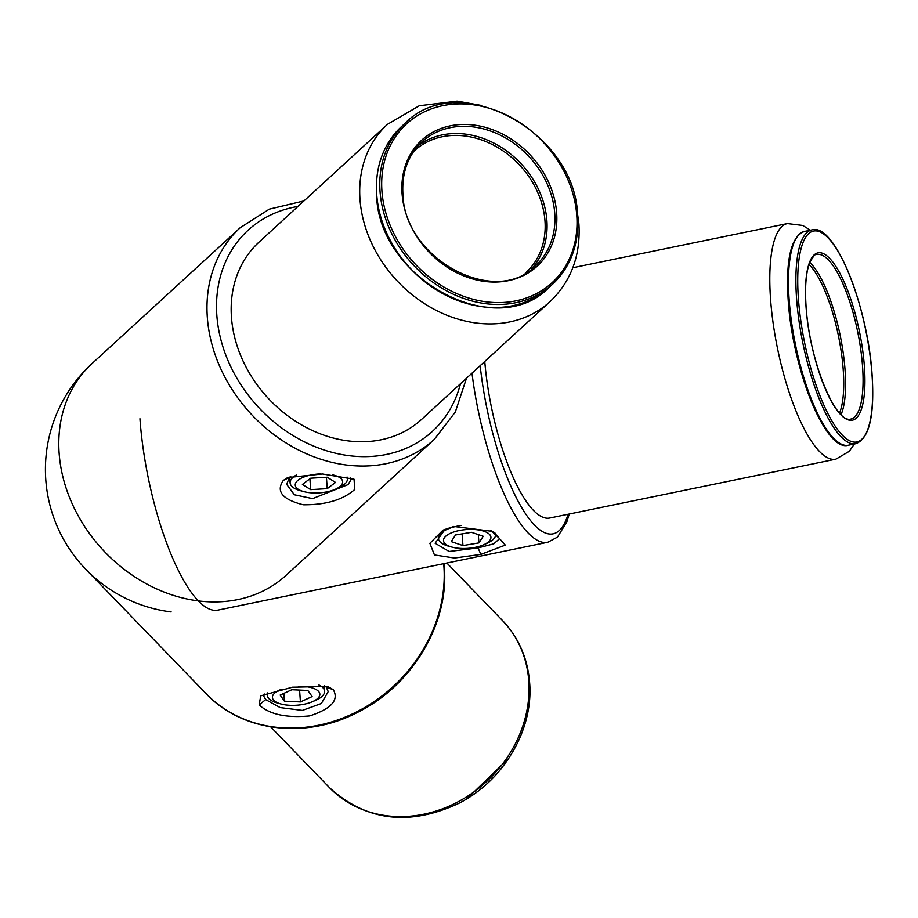 <?xml version="1.0" encoding="UTF-8"?>
<svg xmlns="http://www.w3.org/2000/svg" width="918" height="918" viewBox="0 0 918 918"><rect width="100%" height="100%" fill="white"/><g stroke="black" fill="none" stroke-linecap="round" stroke-linejoin="round"><path stroke-width="1.38" d="M453.836 526.473L493.195 531.442L505.29 545.12L480.837 554.415L454.525 558.029L434.466 554.954L429.865 543.318L443.004 530.134L453.836 526.473M445.184 529.135L435.132 543.249L449.131 551.489L478.083 547.908L493.804 543.835L499.587 538.625L490.774 530.409M484.761 361.474A120.258 34.838 78.4 0 0 549.813 518.016L835.885 459.161A120.258 34.838 -101.6 0 1 770.546 298.878A120.258 34.838 -101.6 0 1 787.414 223.567L572.832 267.723M139.949 418.734A143.598 41.597 78.4 0 0 217.968 610.114L547.782 542.263A143.598 41.597 -101.6 0 1 471.99 373.19M619.317 258.233L618.491 258.325M333.314 689.693C339.19 700.09 331.306 708.834 309.664 715.925C286.255 718.083 269.422 714.411 259.186 704.932L260.712 695.844L292.429 687.192L327.669 686.435L333.314 689.693L326.257 687.134L324.215 685.574M264.487 694.031L263.764 696.165L265.669 699.596L280.162 707.583L302.366 710.417L321.357 703.509L328.219 691.552L326.246 687.123M283.306 480.424L287.632 477.589L322.402 473.986L354.027 479.207L354.818 489.409C343.011 499.851 325.833 504.98 303.284 504.785C282.377 499.518 275.721 491.405 283.306 480.424L289.56 477.291L286.623 484.279L294.345 494.768L312.602 498.623L348.002 484.635L351.078 479.666L350.125 477.865M290.754 476.339L289.549 477.303M231.451 317.18A120.258 98.685 47.5 0 0 305.017 426.836A120.258 98.685 47.5 0 0 421.523 419.457L550.054 301.609A120.258 98.685 -132.5 0 1 433.548 308.987A120.258 98.685 -132.5 0 1 359.994 199.321A120.258 98.685 -132.5 0 1 387.499 124.32L258.968 242.18A120.258 98.685 47.5 0 0 231.451 317.18M320.657 473.895A23.765 9.432 175.9 0 0 296.962 481.216A23.765 9.432 175.9 0 0 303.766 491.6A23.765 9.432 175.9 0 0 307.105 492.335A23.765 9.432 175.9 0 0 335.15 489.351A23.765 9.432 175.9 0 0 332.523 474.847M296.686 474.847A28.722 11.406 175.9 0 0 290.111 482.857A28.722 11.406 175.9 0 0 300.416 490.694L303.766 491.6M310.674 478.209L302.401 484.429L310.686 489.638L327.233 488.64L335.495 482.42L327.221 477.211L310.674 478.209M335.15 489.351L338.34 487.974A28.722 11.406 175.9 0 0 347.406 478.748A28.722 11.406 175.9 0 0 346.97 477.096M326.418 477.257L327.233 488.64M309.905 478.783L310.686 489.638M490.12 535.114A23.765 9.432 175.9 0 0 461.065 530.191A23.765 9.432 175.9 0 0 444.312 542.779A23.765 9.432 175.9 0 0 452.035 547.128A23.765 9.432 175.9 0 0 483.407 544.879A23.765 9.432 175.9 0 0 490.12 535.114M461.146 525.498A28.722 11.406 175.9 0 0 438.379 538.384A28.722 11.406 175.9 0 0 439.355 540.966A28.722 11.406 175.9 0 0 448.673 546.221L452.035 547.128M471.496 532.314L455.512 534.987L451.243 541.62L462.947 545.579L478.921 542.905L483.201 536.273L471.496 532.314M483.407 544.879L486.609 543.502A28.722 11.406 175.9 0 0 495.674 534.276A28.722 11.406 175.9 0 0 495.502 533.301M478.324 534.632L478.921 542.905M462.11 533.886L462.947 545.579M281.344 689.315A23.765 9.432 175.9 0 0 280.954 703.991A23.765 9.432 175.9 0 0 302.286 704.576A23.765 9.432 175.9 0 0 312.327 701.742A23.765 9.432 175.9 0 0 318.592 691.426A23.765 9.432 175.9 0 0 298.465 686.262M312.327 701.742L315.517 700.365A28.722 11.406 175.9 0 0 324.593 691.139A28.722 11.406 175.9 0 0 318.925 684.977M312.12 696.555L307.828 690.439L291.844 689.705L280.151 695.075L284.442 701.191L300.427 701.926L312.12 696.555M267.746 692.86A28.722 11.406 175.9 0 0 267.299 695.247A28.722 11.406 175.9 0 0 277.592 703.085L280.954 703.991M299.578 690.061L300.427 701.926M283.88 693.365L284.442 701.191M480.837 554.415L478.083 547.908M480.183 365.674A136.415 39.52 78.4 0 0 521.676 507.562A136.415 39.52 78.4 0 0 568.081 514.264M259.186 704.932L265.669 699.596M502.456 620.499C518.647 637.585 527.701 658.309 529.629 682.659C533.656 729.959 503.351 780.977 458.507 803.491C409.233 826.326 366.259 821.071 329.585 787.736A120.258 104.732 -44 0 0 458.461 801.598A120.258 104.732 -44 0 0 528.768 680.915A120.258 104.732 -44 0 0 502.456 620.499L446.859 563.021M444.037 563.606L444.323 566.945C449.189 623.184 412.698 684.702 358.8 711.725C306.773 739.564 242.203 732.174 206.057 693.606A143.598 125.055 -44 0 0 359.948 710.165A143.598 125.055 -44 0 0 443.887 566.073A143.598 125.055 -44 0 0 443.692 563.675M303.961 200.927L269.295 209.155L240.172 227.744A143.598 117.837 -132.5 0 0 207.319 317.295A143.598 117.837 -132.5 0 0 295.16 448.236A143.598 117.837 -132.5 0 0 434.26 439.435L286.072 575.311A143.598 117.837 -132.5 0 1 198.449 600.923A143.598 117.837 -132.5 0 1 59.131 453.182A143.598 117.837 -132.5 0 1 91.984 363.62A143.598 143.598 0 0 0 171.161 611.95M297.914 206.458A136.415 111.95 47.5 0 0 216.843 315.344A136.415 111.95 47.5 0 0 329.987 451.794A136.415 111.95 47.5 0 0 460.469 383.747M381.934 191.047A107.693 88.38 47.5 0 0 486.425 301.85A107.693 88.38 47.5 0 0 576.779 215.478A107.693 88.38 47.5 0 0 472.3 104.675A107.693 88.38 47.5 0 0 381.934 191.047M577.479 216.2A109.139 89.562 -132.5 0 1 552.51 284.259A109.139 89.562 -132.5 0 1 446.791 290.949A109.139 89.562 -132.5 0 1 380.041 191.437A109.139 89.562 -132.5 0 1 404.999 123.379L401.671 126.42A109.139 89.562 47.5 0 0 376.713 194.49A109.139 89.562 47.5 0 0 443.463 294.001A109.139 89.562 47.5 0 0 549.182 287.3C496.248 342.437 378.193 278.923 376.575 194.754C374.992 166.663 383.357 143.897 401.671 126.42M421.982 141.9C408.062 155.131 401.705 172.504 402.899 194.019C404.092 258.922 495.49 307.897 535.527 265.727A84.008 68.93 47.5 0 0 554.747 213.343A84.008 68.93 47.5 0 0 503.362 136.748A84.008 68.93 47.5 0 0 421.982 141.9A84.008 68.93 47.5 0 0 402.738 193.778M556.652 212.953A85.443 70.112 -132.5 0 1 484.968 281.47A85.443 70.112 -132.5 0 1 402.073 193.572A85.443 70.112 -132.5 0 1 473.757 125.043A85.443 70.112 -132.5 0 1 556.652 212.953M418.229 145.687A84.008 68.93 -132.5 0 1 498.279 145.514A84.008 68.93 -132.5 0 1 546.887 220.549A84.008 68.93 -132.5 0 1 531.43 269.146M525.188 273.243A82.574 67.76 47.5 0 0 544.982 220.951A82.574 67.76 47.5 0 0 493.838 145.319A82.574 67.76 47.5 0 0 413.605 151.55M798.396 298.465A107.693 31.201 78.4 0 0 842.276 435.109A107.693 31.201 78.4 0 0 872.008 374.567A107.693 31.201 78.4 0 0 828.139 237.934A107.693 31.201 78.4 0 0 798.396 298.465M848.45 445.219L855.851 443.692A109.139 31.614 -101.6 0 1 796.56 298.235A109.139 31.614 -101.6 0 1 811.868 229.902L804.466 231.428A109.139 31.614 78.4 0 0 789.159 299.761A109.139 31.614 78.4 0 0 848.45 445.219C825.523 452.574 792.475 368.898 788.206 300.37C785.613 259.484 791.029 236.5 804.466 231.428M837.285 441.558A107.693 31.201 -101.6 0 1 788.298 300.542M850.791 419.078A84.008 24.338 78.4 0 0 862.564 366.477A84.008 24.338 78.4 0 0 816.928 254.516C815.7 253.242 813.233 256.088 809.538 263.076C805.958 272.68 804.799 287.162 806.084 306.509C809.045 358.823 835.093 423.875 850.791 419.078M864.412 366.707A85.443 24.752 -101.6 0 1 840.808 414.729A85.443 24.752 -101.6 0 1 806.004 306.337A85.443 24.752 -101.6 0 1 829.597 258.302A85.443 24.752 -101.6 0 1 864.412 366.707M809.779 262.456A84.008 24.338 -101.6 0 1 845.065 370.08A84.008 24.338 -101.6 0 1 841.095 414.603M839.568 413.02A82.574 23.914 78.4 0 0 843.229 369.851A82.574 23.914 78.4 0 0 809.022 264.51M476.511 792.257A109.139 95.036 -44 0 0 502.1 767.505M835.885 459.161L849.311 451.3L854.383 443.991M547.782 542.263L557.478 537.122L566.854 521.837L569.252 514.023M810.399 230.2L802.768 225.461L787.414 223.567M329.585 787.736L270.707 726.884M206.057 693.606L85.822 569.309M550.054 301.609C571.134 281.344 580.75 255.468 578.902 223.958L576.952 209.522M434.26 439.435L455.317 412.033L466.505 378.205M240.172 227.744L91.984 363.62M481.571 105.49L457.061 101.152L419.251 105.788L387.499 124.32M549.182 287.3L552.51 284.259C570.835 266.794 579.201 244.016 577.606 215.925C575.999 131.767 457.933 68.242 404.999 123.379M855.851 443.692C869.289 438.609 874.705 415.636 872.1 374.751C867.831 306.21 834.783 222.558 811.868 229.902M508.87 758.176L466.975 798.706M289.709 477.165L290.111 482.857M347.291 477.165L347.406 478.748M438.15 535.114L438.379 538.384M495.617 533.381L495.674 534.276M324.192 685.574L324.593 691.139M267.149 693.056L267.299 695.247"/></g></svg>
